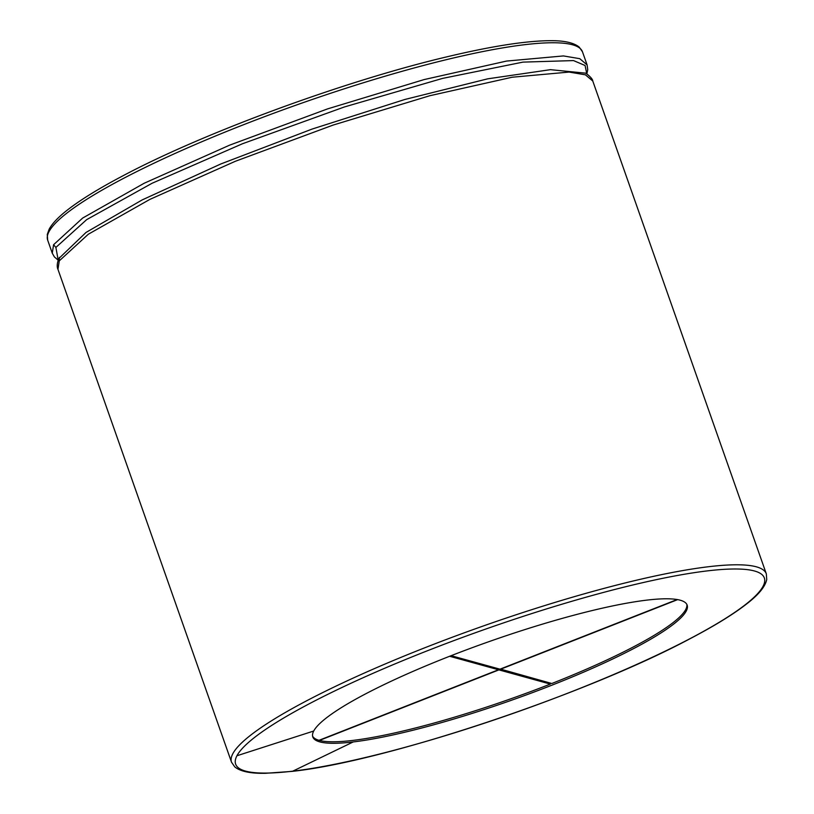 <?xml version="1.0" encoding="UTF-8"?>
<svg xmlns="http://www.w3.org/2000/svg" width="814" height="814" viewBox="0 0 814 814"><rect width="100%" height="100%" fill="white"/><g stroke="black" fill="none" stroke-linecap="round" stroke-linejoin="round"><path stroke-width="1.22" d="M313.716 731.023A198.453 31.39 -19.4 0 1 505.423 635.968A198.453 31.39 -19.4 0 1 687.158 605.117A198.453 31.39 -19.4 0 1 566.666 679.263A198.453 31.39 -19.4 0 1 353.235 741.941A198.453 31.39 -19.4 0 1 312.8 736.955A198.453 31.39 -19.4 0 1 313.716 731.023L236.935 755.758A280.26 44.322 -19.4 0 1 597.069 594.159A280.26 44.322 -19.4 0 1 712.779 626.119A280.26 44.322 -19.4 0 1 292.745 771.173A280.26 44.322 -19.4 0 1 236.935 755.758M319.353 740.18L319.444 740.425A198.453 31.39 160.6 0 0 352.706 740.435A198.453 31.39 160.6 0 0 550.345 684.086L549.969 682.997M500.305 669.047L551.821 683.506A198.453 31.39 160.6 0 0 686.833 604.385M312.596 736.182A198.453 31.39 160.6 0 0 319.017 740.313L498.504 669.759L498.117 668.67M449.643 656.267L498.504 669.759M319.444 740.425L498.921 669.881L550.345 684.086M498.921 669.881L498.544 668.782M677.167 599.531L499.979 669.179L451.119 655.687M500.396 669.301L677.655 599.623M48.993 231.675A283.496 44.841 -19.4 0 1 322.843 95.879A283.496 44.841 -19.4 0 1 582.478 51.811L579.242 47.141C573.656 42.542 563.441 40.395 548.595 40.7C524.542 41.066 491.025 46.347 448.036 56.563C345.889 80.515 203.714 132.692 122.415 176.078C98.728 188.573 80.383 199.898 67.389 210.043C58.323 217.094 52.249 223.484 49.166 229.182L47.273 234.452L47.68 240.15A283.496 44.841 -19.4 0 1 48.993 231.675M47.68 240.15L52.269 253.195L53.582 244.729L82.641 218.071L144.17 183.252L229.721 145.116L327.503 108.913L424.155 79.569L506.532 61.07L563.43 55.932L579.731 58.669L587.077 64.866L582.478 51.811M53.582 244.729L55.891 247.415L86.681 219.627L152.106 183.252L242.47 143.752L344.302 106.99L442.613 78.388L522.964 62.118L573.514 60.582L585.083 65.496L586.823 74.003L587.739 69.689L587.077 64.866M52.269 253.195L54.406 256.939L58.191 260.185L55.891 247.415M57.957 269.342C56.746 266.738 57.051 263.126 58.862 258.506L86.05 232.428L142.155 199.929L220.787 163.98L312.128 129.06L404.904 99.461L487.728 78.826L550.427 69.668L585.266 73.128C585.368 72.599 592.724 78.113 592.765 81.003L766.32 573.85A283.496 44.841 -19.4 0 0 506.684 617.918A283.496 44.841 -19.4 0 0 232.824 753.713A283.496 44.841 -19.4 0 0 231.512 762.189L57.957 269.342L59.269 260.867L88.329 234.218L149.857 199.399L235.409 161.253L333.191 125.051L429.843 95.716L512.22 77.218L569.118 72.08L585.408 74.817L592.765 81.003M59.402 257.397L59.269 260.867M292.745 771.173L353.235 741.941M231.512 762.189L234.727 766.839C240.323 771.469 250.59 773.615 265.527 773.3L292.063 771.377C384.656 761.639 585.297 694.759 689.814 638.848C714.102 626.119 732.905 614.59 746.214 604.263C758.383 594.983 765.221 586.741 766.727 579.527L766.32 573.85"/></g></svg>
